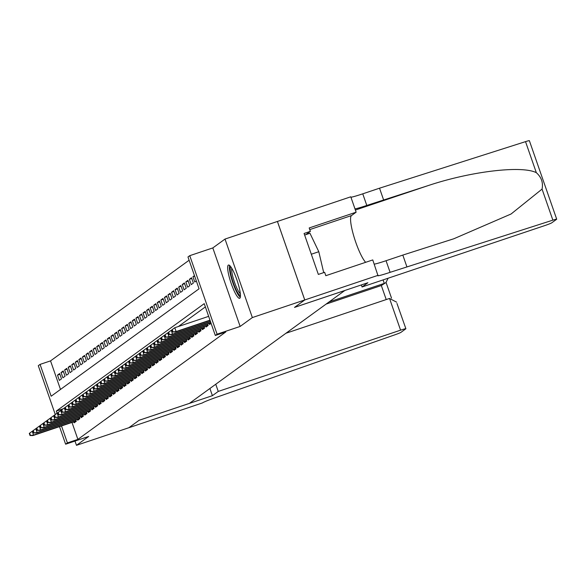 <?xml version="1.0" encoding="UTF-8"?>
<svg xmlns="http://www.w3.org/2000/svg" width="586" height="586" viewBox="0 0 586 586"><rect width="100%" height="100%" fill="white"/><g stroke="black" fill="none" stroke-linecap="round" stroke-linejoin="round"><path stroke-width="0.88" d="M228.291 265.128A17.558 3.282 -108.6 0 0 231.104 283.214A17.558 3.282 -108.6 0 0 239.645 298.325A17.558 3.282 -108.6 0 0 239.821 298.23A17.558 3.282 -108.6 0 0 237 280.152A17.558 3.282 -108.6 0 0 228.459 265.04A17.558 3.282 -108.6 0 0 228.291 265.128M55.289 414.529L38.288 365.693L40.068 364.397L51.15 396.224L199.057 288.795L187.974 256.968L189.754 255.672L217.098 334.181L215.318 335.478L204.228 303.651L56.322 411.079L57.069 413.233M277.412 221.457L304.749 299.966L294.56 307.372L367.905 282.73L362.06 286.972L544.387 225.72A6.754 0.388 160.8 0 0 551.748 222.827L556.612 219.296A6.754 0.388 160.8 0 0 556.7 219.186A6.754 0.388 160.8 0 0 552.869 220.146L390.1 272.336A15.756 0.908 -19.2 0 1 377.714 275.706A15.756 0.908 -19.2 0 1 377.919 275.457L372.762 259.928L325.816 275.698L324.637 272.307L318.345 274.416L304.083 233.47L310.375 231.353L309.188 227.961L356.134 212.191L350.78 196.801L225.017 239.066L212.813 247.929L189.754 255.672M189.11 260.235L50.543 360.881L40.068 364.397M378.117 275.31L252.354 317.568L225.017 239.066M74.986 441.053L76.473 445.323L88.676 436.453L65.625 444.203L59.508 426.63M277.427 221.449L304.771 299.959L294.502 307.408L344.802 290.51L189.41 403.38L139.109 420.279L128.861 427.721L76.473 445.323M209.217 323.465L209.568 324.468L211.092 323.355M205.649 326.05L206.001 327.054L208.14 325.501L207.62 323.999M202.089 328.643L202.441 329.647L204.58 328.094L204.053 326.592M198.522 331.229L198.874 332.233L201.013 330.68L200.493 329.178M194.962 333.822L195.306 334.826L197.445 333.273L196.925 331.764M191.395 336.408L191.747 337.411L193.885 335.859L193.358 334.357M187.835 338.994L188.179 339.997L190.318 338.444L189.798 336.943M184.268 341.587L184.619 342.59L186.758 341.037L186.231 339.536M180.7 344.172L181.052 345.176L183.191 343.623L182.671 342.121M177.14 346.765L177.492 347.769L179.631 346.216L179.104 344.707M173.573 349.351L173.925 350.355L176.064 348.802L175.544 347.3M170.013 351.937L170.365 352.94L172.496 351.388L171.976 349.886M166.446 354.53L166.798 355.534L168.936 353.981L168.409 352.479M162.886 357.116L163.23 358.119L165.369 356.566L164.849 355.065M159.319 359.709L159.67 360.712L161.809 359.159L161.282 357.658M155.759 362.295L156.103 363.298L158.242 361.745L157.722 360.244M152.192 364.88L152.543 365.884L154.682 364.331L154.155 362.829M148.624 367.473L148.976 368.477L151.115 366.924L150.595 365.422M145.064 370.059L145.416 371.063L147.555 369.51L147.027 368.008M141.497 372.652L141.849 373.656L143.988 372.103L143.467 370.601M137.937 375.238L138.281 376.241L140.42 374.688L139.9 373.187M134.37 377.823L134.721 378.827L136.86 377.274L136.333 375.773M130.81 380.417L131.154 381.42L133.293 379.867L132.773 378.366M127.243 383.002L127.594 384.006L129.733 382.453L129.206 380.951M123.675 385.595L124.027 386.599L126.166 385.046L125.646 383.544M120.115 388.181L120.467 389.185L122.606 387.632L122.078 386.13M116.548 390.767L116.9 391.77L119.039 390.217L118.519 388.716M112.988 393.36L113.34 394.363L115.471 392.81L114.951 391.309M109.421 395.946L109.772 396.949L111.911 395.396L111.384 393.895M105.861 398.539L106.205 399.542L108.344 397.989L107.824 396.488M102.294 401.124L102.645 402.128L104.784 400.575L104.257 399.073M98.734 403.71L99.078 404.714L101.217 403.161L100.697 401.659M95.166 406.303L95.518 407.307L97.657 405.754L97.13 404.252M91.599 408.889L91.951 409.892L94.09 408.339L93.57 406.838M88.039 411.482L88.391 412.485L90.53 410.933L90.002 409.431M84.472 414.068L84.823 415.071L86.962 413.518L86.442 412.017M80.912 416.653L81.256 417.657L83.395 416.104L82.875 414.602M77.345 419.246L77.696 420.25L79.835 418.697L79.308 417.195M59.904 374.293L57.509 375.099L59.647 373.546L61.493 378.849L59.354 380.402L57.509 375.099M63.471 371.7L61.069 372.506L63.207 370.953L65.053 376.256L62.914 377.809L61.069 372.506M67.031 369.114L64.636 369.92L66.775 368.367L68.621 373.67L66.482 375.223L64.636 369.92M70.598 366.521L68.196 367.327L70.335 365.774L72.181 371.085L70.049 372.637L68.196 367.327M74.158 363.935L71.763 364.741L73.902 363.188L75.748 368.491L73.609 370.044L71.763 364.741M77.726 361.35L75.323 362.155L77.462 360.602L79.315 365.906L77.176 367.459L75.323 362.155M81.286 358.757L78.89 359.562L81.029 358.009L82.875 363.313L80.736 364.866L78.89 359.562M84.853 356.171L82.458 356.977L84.596 355.424L86.442 360.727L84.303 362.28L82.458 356.977M88.42 353.578L86.017 354.384L88.156 352.831L90.002 358.141L87.863 359.694L86.017 354.384M91.98 350.992L89.585 351.798L91.724 350.245L93.57 355.548L91.431 357.101L89.585 351.798M95.547 348.406L93.145 349.212L95.284 347.659L97.13 352.962L94.991 354.515L93.145 349.212M99.107 345.813L96.712 346.619L98.851 345.066L100.697 350.369L98.558 351.922L96.712 346.619M102.675 343.228L100.272 344.033L102.411 342.48L104.264 347.784L102.125 349.337L100.272 344.033M106.234 340.634L103.839 341.44L105.978 339.887L107.824 345.198L105.685 346.751L103.839 341.44M109.802 338.049L107.406 338.855L109.538 337.302L111.391 342.605L109.252 344.158L107.406 338.855M113.369 335.463L110.966 336.269L113.105 334.716L114.951 340.019L112.812 341.572L110.966 336.269M116.929 332.87L114.534 333.676L116.673 332.123L118.519 337.426L116.38 338.979L114.534 333.676M120.496 330.284L118.094 331.09L120.233 329.537L122.078 334.84L119.94 336.393L118.094 331.09M124.056 327.691L121.661 328.497L123.8 326.944L125.646 332.255L123.507 333.808L121.661 328.497M127.623 325.105L125.221 325.911L127.36 324.358L129.206 329.662L127.074 331.215L125.221 325.911M131.183 322.52L128.788 323.325L130.927 321.773L132.773 327.076L130.634 328.629L128.788 323.325M134.751 319.927L132.348 320.732L134.487 319.18L136.34 324.483L134.201 326.036L132.348 320.732M138.311 317.341L135.915 318.147L138.054 316.594L139.9 321.897L137.761 323.45L135.915 318.147M141.878 314.748L139.483 315.554L141.622 314.001L143.467 319.311L141.329 320.864L139.483 315.554M145.445 312.162L143.043 312.968L145.181 311.415L147.027 316.718L144.889 318.271L143.043 312.968M149.005 309.576L146.61 310.382L148.749 308.829L150.595 314.133L148.456 315.686L146.61 310.382M152.572 306.983L150.17 307.789L152.309 306.236L154.155 311.54L152.016 313.092L150.17 307.789M156.132 304.398L153.737 305.203L155.876 303.651L157.722 308.954L155.583 310.507L153.737 305.203M159.7 301.805L157.297 302.61L159.436 301.058L161.289 306.368L159.15 307.921L157.297 302.61M163.26 299.219L160.864 300.025L163.003 298.472L164.849 303.775L162.71 305.328L160.864 300.025M166.827 296.633L164.432 297.439L166.563 295.886L168.416 301.189L166.278 302.742L164.432 297.439M170.394 294.04L167.992 294.846L170.13 293.293L171.976 298.596L169.837 300.149L167.992 294.846M173.954 291.454L171.559 292.26L173.698 290.707L175.544 296.011L173.405 297.563L171.559 292.26M177.521 288.861L175.119 289.667L177.258 288.114L179.104 293.425L176.965 294.978L175.119 289.667M181.081 286.276L178.686 287.081L180.825 285.529L182.671 290.832L180.532 292.385L178.686 287.081M184.649 283.69L182.246 284.496L184.385 282.943L186.231 288.246L184.099 289.799L182.246 284.496M188.209 281.097L185.813 281.903L187.952 280.35L189.798 285.653L187.659 287.206L185.813 281.903M191.776 278.511L189.373 279.317L191.512 277.764L193.365 283.067L191.226 284.62L189.373 279.317M194.655 276.153L192.94 276.724L194.471 275.618M50.543 360.881L60.49 389.441M192.94 276.724L194.786 282.034L196.317 280.921M71.983 422.44L77.887 439.383L225.793 331.954L215.318 335.478M205.371 306.91L178.356 326.534M73.785 421.832L74.129 422.836L76.268 421.283L75.748 419.781M212.813 247.929L240.15 326.439L252.354 317.568M240.15 326.439L217.098 334.181M77.887 439.383L67.405 442.906L65.625 444.203M61.501 425.956L67.405 442.906M63.237 408.757L56.322 411.079M32.941 431.04L32.23 431.281L33.556 435.098L76.099 420.807M30.399 435.266L29.659 433.142L29.3 433.406L30.04 435.523L33.556 435.098L32.919 435.566L76.18 421.026M32.23 431.281L29.659 433.142M30.04 435.523L32.919 435.566M240.45 295.542A15.192 2.842 71.4 0 1 234.422 285.836A15.192 2.842 71.4 0 1 230.21 269.589A15.192 2.842 71.4 0 1 230.781 266.769M231.763 268.256A14.064 2.63 -108.6 0 0 231.668 270.087A14.064 2.63 -108.6 0 0 234.949 283.507A14.064 2.63 -108.6 0 0 240.341 293.769M229.565 265.421A17.441 3.26 -108.6 0 0 229.39 267.883A17.441 3.26 -108.6 0 0 233.565 284.781A17.441 3.26 -108.6 0 0 240.297 297.358M304.639 235.059L309.965 233.265L318.799 251.709L323.706 272.622M311.312 254.221L318.799 251.709M215.751 384.248L218.248 391.426L400.582 330.167L389.536 298.45L285.968 333.244M396.971 303.475L405.886 328.724A6.754 0.388 160.8 0 1 405.798 328.834L400.934 332.365A6.754 0.388 160.8 0 1 395.111 334.731L219.56 396.209A15.756 0.908 160.8 0 0 202.39 402.948L128.847 427.736L139.058 420.316L212.403 395.675L218.248 391.426M209.905 388.489L212.403 395.675M329.083 301.929L384.284 283.382L383.076 279.91M405.886 328.724A6.754 0.388 160.8 0 0 400.582 330.167M326.124 304.083L381.325 285.529L385.991 282.518L388.086 278.233M385.991 282.518L381.325 285.529L386.218 299.563M396.641 302.178L389.536 298.45M406.86 266.703L402.816 255.086L453.784 238.78L511.095 213.985L542.057 189.102C543.325 182.671 541.42 177.199 536.337 172.687C521.928 165.259 470.932 171.324 428.337 185.535L366.799 205.444A15.756 0.908 -19.2 0 1 354.977 208.865M383.566 199.811L379.523 188.194L362.756 193.827A15.756 0.908 -19.2 0 1 350.933 197.248M374.227 264.14A15.756 0.908 -19.2 0 0 386.049 260.719L402.816 255.086M536.337 172.687L525.525 141.636L379.523 188.194M362.06 286.972L361.35 284.935M365.649 262.316A25.323 4.739 71.4 0 1 354.091 237.14A25.323 4.739 71.4 0 1 351.483 215.567L356.134 212.191M525.525 141.636A6.754 0.388 -19.2 0 1 529.363 140.677L556.7 219.186M305.826 234.656L310.375 231.353M36.508 428.447L35.79 428.688L37.123 432.512L79.667 418.214M33.959 432.68L33.219 430.556L32.867 430.813L33.6 432.937L37.123 432.512L36.478 432.973L79.747 418.441M35.79 428.688L33.219 430.556M33.6 432.937L36.478 432.973M40.068 425.861L39.357 426.103L40.683 429.919L83.234 415.628M37.526 430.087L36.786 427.97L36.427 428.227L37.167 430.351L40.683 429.919L40.046 430.388L83.307 415.848M39.357 426.103L36.786 427.97M37.167 430.351L40.046 430.388M43.635 423.275L42.917 423.51L44.25 427.333L86.794 413.035M41.086 427.502L40.346 425.377L39.995 425.641L40.734 427.758L44.25 427.333L43.606 427.795L86.874 413.262M42.917 423.51L40.346 425.377M40.734 427.758L43.606 427.795M47.195 420.682L46.484 420.924L47.818 424.74L90.361 410.449M44.653 424.916L43.913 422.792L43.554 423.048L44.294 425.172L47.818 424.74L47.173 425.209L90.434 410.676M46.484 420.924L43.913 422.792M44.294 425.172L47.173 425.209M50.762 418.096L50.052 418.338L51.378 422.154L93.921 407.863M48.213 422.323L47.473 420.199L47.122 420.462L47.862 422.579L51.378 422.154L50.74 422.623L94.002 408.083M50.052 418.338L47.473 420.199M47.862 422.579L50.74 422.623M54.33 415.503L53.612 415.745L54.945 419.569L97.488 405.27M51.78 419.737L51.041 417.613L50.682 417.869L51.422 419.994L54.945 419.569L54.3 420.03L97.562 405.497M53.612 415.745L51.041 417.613M51.422 419.994L54.3 420.03M57.889 412.918L57.179 413.159L58.505 416.976L101.048 402.685M55.34 417.144L54.608 415.027L54.249 415.284L54.989 417.408L58.505 416.976L57.867 417.444L101.129 402.904M57.179 413.159L54.608 415.027M54.989 417.408L57.867 417.444M61.457 410.332L60.739 410.566L62.072 414.39L104.616 400.092M58.908 414.558L58.168 412.434L57.809 412.698L58.549 414.815L62.072 414.39L61.427 414.851L104.696 400.319M60.739 410.566L58.168 412.434M58.549 414.815L61.427 414.851M65.017 407.739L64.306 407.981L65.632 411.797L108.176 397.506M62.475 411.973L61.735 409.848L61.376 410.105L62.116 412.229L65.632 411.797L64.995 412.266L108.256 397.733M64.306 407.981L61.735 409.848M62.116 412.229L64.995 412.266M68.584 405.153L67.866 405.395L69.199 409.211L111.743 394.92M66.035 409.38L65.295 407.255L64.943 407.519L65.676 409.636L69.199 409.211L68.555 409.68L111.823 395.14M67.866 405.395L65.295 407.255M65.676 409.636L68.555 409.68M72.144 402.56L71.433 402.802L72.759 406.625L115.31 392.327M69.602 406.794L68.862 404.67L68.503 404.926L69.243 407.05L72.759 406.625L72.122 407.087L115.383 392.554M71.433 402.802L68.862 404.67M69.243 407.05L72.122 407.087M75.711 399.974L74.993 400.216L76.327 404.032L118.87 389.741M73.162 404.201L72.422 402.084L72.071 402.34L72.811 404.465L76.327 404.032L75.682 404.501L118.951 389.961M74.993 400.216L72.422 402.084M72.811 404.465L75.682 404.501M79.271 397.389L78.561 397.623L79.894 401.447L122.437 387.148M76.729 401.615L75.99 399.491L75.631 399.755L76.37 401.871L79.894 401.447L79.249 401.908L122.511 387.375M78.561 397.623L75.99 399.491M76.37 401.871L79.249 401.908M82.838 394.796L82.128 395.037L83.454 398.854L125.997 384.562M80.289 399.029L79.557 396.905L79.198 397.162L79.938 399.286L83.454 398.854L82.816 399.322L126.078 384.79M82.128 395.037L79.557 396.905M79.938 399.286L82.816 399.322M86.406 392.21L85.688 392.444L87.021 396.268L129.565 381.977M83.857 396.436L83.117 394.312L82.758 394.576L83.498 396.693L87.021 396.268L86.376 396.737L129.638 382.197M85.688 392.444L83.117 394.312M83.498 396.693L86.376 396.737M89.966 389.617L89.255 389.858L90.581 393.682L133.125 379.384M87.424 393.851L86.684 391.726L86.325 391.983L87.065 394.107L90.581 393.682L89.944 394.144L133.205 379.611M89.255 389.858L86.684 391.726M87.065 394.107L89.944 394.144M93.533 387.031L92.815 387.273L94.148 391.089L136.692 376.798M90.984 391.258L90.244 389.141L89.892 389.397L90.625 391.521L94.148 391.089L93.504 391.558L136.772 377.018M92.815 387.273L90.244 389.141M90.625 391.521L93.504 391.558M97.093 384.445L96.382 384.68L97.708 388.503L140.259 374.205M94.551 388.672L93.811 386.548L93.452 386.811L94.192 388.928L97.708 388.503L97.071 388.965L140.332 374.432M96.382 384.68L93.811 386.548M94.192 388.928L97.071 388.965M100.66 381.852L99.942 382.094L101.275 385.91L143.819 371.619M98.111 386.086L97.371 383.962L97.02 384.218L97.759 386.342L101.275 385.91L100.631 386.379L143.9 371.846M99.942 382.094L97.371 383.962M97.759 386.342L100.631 386.379M104.22 379.267L103.51 379.501L104.843 383.325L147.386 369.034M101.678 383.493L100.939 381.369L100.58 381.632L101.319 383.749L104.843 383.325L104.198 383.793L147.46 369.253M103.51 379.501L100.939 381.369M101.319 383.749L104.198 383.793M107.787 376.673L107.077 376.915L108.403 380.732L150.946 366.44M105.238 380.907L104.498 378.783L104.147 379.039L104.887 381.164L108.403 380.732L107.765 381.2L151.027 366.668M107.077 376.915L104.498 378.783M104.887 381.164L107.765 381.2M111.355 374.088L110.637 374.329L111.97 378.146L154.514 363.855M108.806 378.314L108.066 376.197L107.707 376.454L108.447 378.578L111.97 378.146L111.325 378.615L154.587 364.074M110.637 374.329L108.066 376.197M108.447 378.578L111.325 378.615M114.915 371.502L114.204 371.736L115.53 375.56L158.074 361.262M112.366 375.729L111.633 373.604L111.274 373.868L112.014 375.985L115.53 375.56L114.893 376.022L158.154 361.489M114.204 371.736L111.633 373.604M112.014 375.985L114.893 376.022M118.482 368.909L117.764 369.151L119.097 372.967L161.641 358.676M115.933 373.143L115.193 371.019L114.834 371.275L115.574 373.399L119.097 372.967L118.453 373.436L161.721 358.903M117.764 369.151L115.193 371.019M115.574 373.399L118.453 373.436M122.042 366.323L121.331 366.558L122.657 370.381L165.201 356.09M119.5 370.55L118.76 368.426L118.401 368.689L119.141 370.806L122.657 370.381L122.02 370.85L165.281 356.31M121.331 366.558L118.76 368.426M119.141 370.806L122.02 370.85M125.609 363.73L124.891 363.972L126.224 367.788L168.768 353.497M123.06 367.964L122.32 365.84L121.969 366.096L122.701 368.22L126.224 367.788L125.58 368.257L168.849 353.724M124.891 363.972L122.32 365.84M122.701 368.22L125.58 368.257M129.169 361.144L128.459 361.386L129.784 365.203L172.335 350.911M126.627 365.371L125.887 363.254L125.529 363.51L126.268 365.635L129.784 365.203L129.147 365.671L172.409 351.131M128.459 361.386L125.887 363.254M126.268 365.635L129.147 365.671M132.736 358.559L132.018 358.793L133.352 362.617L175.895 348.318M130.187 362.785L129.447 360.661L129.096 360.925L129.836 363.042L133.352 362.617L132.707 363.078L175.976 348.545M132.018 358.793L129.447 360.661M129.836 363.042L132.707 363.078M136.296 355.966L135.586 356.207L136.919 360.024L179.463 345.733M133.755 360.2L133.015 358.075L132.656 358.332L133.396 360.456L136.919 360.024L136.274 360.493L179.536 345.96M135.586 356.207L133.015 358.075M133.396 360.456L136.274 360.493M139.864 353.38L139.153 353.614L140.479 357.438L183.022 343.147M137.314 357.607L136.582 355.482L136.223 355.746L136.963 357.863L140.479 357.438L139.842 357.9L183.103 343.367M139.153 353.614L136.582 355.482M136.963 357.863L139.842 357.9M143.431 350.787L142.713 351.029L144.046 354.845L186.59 340.554M140.882 355.021L140.142 352.897L139.783 353.153L140.523 355.277L144.046 354.845L143.402 355.314L186.663 340.781M142.713 351.029L140.142 352.897M140.523 355.277L143.402 355.314M146.991 348.201L146.28 348.443L147.606 352.259L190.15 337.968M144.449 352.428L143.709 350.311L143.35 350.567L144.09 352.691L147.606 352.259L146.969 352.728L190.23 338.188M146.28 348.443L143.709 350.311M144.09 352.691L146.969 352.728M150.558 345.615L149.84 345.85L151.173 349.674L193.717 335.375M148.009 349.842L147.269 347.718L146.918 347.981L147.65 350.098L151.173 349.674L150.529 350.135L193.798 335.602M149.84 345.85L147.269 347.718M147.65 350.098L150.529 350.135M154.118 343.022L153.407 343.264L154.733 347.08L197.284 332.789M151.576 347.256L150.836 345.132L150.477 345.388L151.217 347.513L154.733 347.08L154.096 347.549L197.357 333.016M153.407 343.264L150.836 345.132M151.217 347.513L154.096 347.549M157.685 340.437L156.967 340.671L158.301 344.495L200.844 330.204M155.136 344.663L154.396 342.539L154.045 342.803L154.785 344.92L158.301 344.495L157.656 344.956L200.925 330.423M156.967 340.671L154.396 342.539M154.785 344.92L157.656 344.956M161.245 337.844L160.535 338.085L161.868 341.902L204.411 327.611M158.703 342.078L157.964 339.953L157.605 340.21L158.345 342.334L161.868 341.902L161.223 342.37L204.485 327.838M160.535 338.085L157.964 339.953M158.345 342.334L161.223 342.37M164.812 335.258L164.102 335.5L165.428 339.316L207.971 325.025M162.263 339.484L161.524 337.368L161.172 337.624L161.912 339.748L165.428 339.316L164.791 339.785L208.052 325.245M164.102 335.5L161.524 337.368M161.912 339.748L164.791 339.785M168.38 332.672L167.662 332.907L168.995 336.73L210.85 322.666M165.831 336.899L165.091 334.774L164.732 335.038L165.472 337.155L168.995 336.73L168.35 337.192L210.931 322.886M167.662 332.907L165.091 334.774M165.472 337.155L168.35 337.192M171.94 330.079L171.229 330.321L172.555 334.137L210.418 321.421M169.391 334.306L168.658 332.189L168.299 332.445L169.039 334.569L172.555 334.137L171.918 334.606L210.499 321.641M171.229 330.321L168.658 332.189M169.039 334.569L171.918 334.606M208.653 316.352L174.789 327.728L176.122 331.551L209.986 320.176M172.958 331.72L172.218 329.596L171.859 329.859L172.599 331.976L176.122 331.551L175.478 332.013L210.066 320.396M174.789 327.728L172.218 329.596M172.599 331.976L175.478 332.013M366.799 205.444L362.756 193.827M386.049 260.719L390.1 272.336M552.869 220.146L542.057 189.102M428.337 185.535L355.387 210.044M309.76 229.587L351.483 215.567M391.529 298.142L386.064 282.459"/></g></svg>
